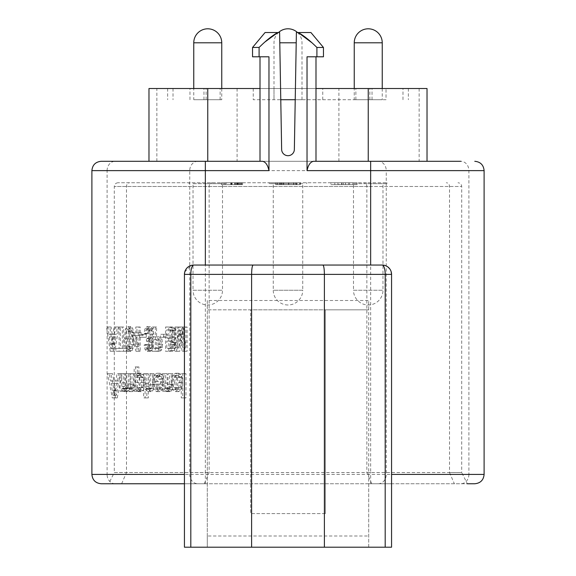 <?xml version="1.0" encoding="UTF-8"?>
<svg xmlns="http://www.w3.org/2000/svg" width="576" height="576" viewBox="0 0 576 576"><rect width="100%" height="100%" fill="white"/><g stroke="black" fill="none" stroke-linecap="round" stroke-linejoin="round"><path stroke-width="0.43" stroke-dasharray="2.88 2.16" d="M110.851 373.651L112.55 373.651L113.882 381.002L118.958 381.002L120.37 373.651L122.198 373.651L117.238 397.915L115.51 397.915L110.851 373.651L107.618 373.651L109.318 373.651L110.65 381.002L115.726 381.002L117.137 373.651L118.966 373.651L114.005 397.915L112.277 397.915L107.618 373.651M123.293 373.651L124.783 373.651L125.021 386.446L125.791 388.375L126.958 389.045L128.146 388.044L128.513 385.07L128.513 373.651L130.003 373.651L130.003 383.861L130.615 387.806L132.156 389.045L133.042 388.555L133.567 387.288L133.718 373.651L135.202 373.651L135.202 385.718L134.496 390.161L132.487 391.622L129.773 388.548L128.887 390.809L127.289 391.622L125.726 390.83L124.625 388.764L124.625 391.226L123.293 391.226L123.293 373.651L120.06 373.651L121.55 373.651L121.788 386.446L122.558 388.375L123.725 389.045L124.913 388.044L125.28 385.07L125.28 373.651L126.77 373.651L126.77 383.861L127.382 387.806L128.923 389.045L129.809 388.555L130.334 387.288L130.486 373.651L131.969 373.651L131.969 385.718L131.263 390.161L129.254 391.622L126.54 388.548L125.654 390.809L124.056 391.622L122.494 390.83L121.392 388.764L121.392 391.226L120.06 391.226L120.06 373.651M137.405 366.919L138.895 366.919L138.895 375.473L139.867 373.889L141.206 373.255L143.143 374.407L144.547 377.705L145.037 382.572L144.598 387.187L143.294 390.456L141.314 391.622L139.846 390.953L138.766 388.944L138.766 391.226L137.405 391.226L137.405 366.919L134.179 366.919L135.662 366.919L135.662 375.473L136.634 373.889L137.974 373.255L139.91 374.407L141.314 377.705L141.804 382.572L141.365 387.187L140.062 390.456L138.082 391.622L136.613 390.953L135.533 388.944L135.533 391.226L134.179 391.226L134.179 366.919M146.83 373.651L148.32 373.651L148.572 386.51L149.4 388.368L150.646 389.059L152.014 388.037L152.503 384.79L152.503 373.651L153.986 373.651L153.67 388.728L152.647 390.845L150.955 391.622L148.32 389.21L148.32 397.915L146.83 397.915L146.83 373.651L143.597 373.651L145.087 373.651L145.339 386.51L146.167 388.368L147.413 389.059L148.781 388.037L149.27 384.79L149.27 373.651L150.754 373.651L150.444 388.728L149.414 390.845L147.722 391.622L145.087 389.21L145.087 397.915L143.597 397.915L143.597 373.651M162.274 379.31L161.352 376.567L159.955 375.703L158.112 377.237L157.298 381.679L163.85 381.679L162.742 389.225L159.862 391.622L156.902 389.174L155.758 382.291L156.888 375.624L159.948 373.255L162.461 374.753L163.807 378.929L159.041 379.31L158.119 376.567L156.722 375.703L154.886 377.237L154.066 381.679L160.618 381.679L159.509 389.225L156.629 391.622L153.67 389.174L152.525 382.291L153.655 375.624L156.715 373.255L159.228 374.753L160.574 378.929L159.041 379.31M165.679 373.651L167.17 373.651L167.17 383.249L167.861 387.828L169.502 389.045L170.539 388.498L171.158 387.058L171.331 373.651L172.822 373.651L172.728 387.353L172.267 389.549L171.274 391.046L169.819 391.622L167.018 388.728L167.018 391.226L165.679 391.226L165.679 373.651L162.446 373.651L163.937 373.651L163.937 383.249L164.628 387.828L166.27 389.045L167.306 388.498L167.926 387.058L168.098 373.651L169.589 373.651L169.502 387.353L169.034 389.549L168.041 391.046L166.586 391.622L163.786 388.728L163.786 391.226L162.446 391.226L162.446 373.651M174.55 382.442L175.68 375.617L178.668 373.255L180.785 374.335L182.268 377.345L182.779 382.687L181.627 389.239L178.668 391.622L175.91 389.671L174.55 382.442L171.317 382.442L172.447 375.617L175.435 373.255L177.559 374.335L179.035 377.345L179.554 382.687L178.394 389.239L175.435 391.622L172.678 389.671L171.317 382.442M184.493 373.651L185.983 373.651L185.983 397.915L184.493 397.915L184.493 373.651L181.26 373.651L182.75 373.651L182.75 397.915L181.26 397.915L181.26 373.651M113.472 351.259L109.75 327.002L111.11 327.002L112.176 334.346L116.237 334.346L117.367 327.002L118.829 327.002L114.854 351.259L110.239 351.259L106.517 327.002L107.878 327.002L108.943 334.346L113.004 334.346L114.134 327.002L115.596 327.002L111.622 351.259L110.239 351.259M122.321 348.401L122.321 327.002L123.61 327.002L123.61 348.401L126.821 348.401L126.821 351.259L119.124 351.259L119.124 348.401L122.321 348.401L119.088 348.401L119.088 327.002L120.377 327.002L120.377 348.401L123.588 348.401L123.588 351.259L115.891 351.259L115.891 348.401L119.088 348.401M127.649 338.969L128.606 329.098L130.817 326.585L132.574 328.01L133.625 332.064L133.762 344.693L132.185 350.561L130.817 351.36L129.06 349.934L128.002 345.881L127.649 338.969L124.423 338.969L125.381 329.098L127.584 326.585L129.348 328.01L130.392 332.064L130.745 338.969L130.529 344.693L128.952 350.561L127.584 351.36L125.827 349.934L124.769 345.881L124.423 338.969M139.01 332.813L139.01 327.002L140.206 327.002L140.206 332.813L141.516 332.813L141.516 335.542L140.206 335.542L140.206 351.259L139.226 351.259L134.798 335.542L134.798 332.813L139.01 332.813L135.778 332.813L135.778 327.002L136.973 327.002L136.973 332.813L138.283 332.813L138.283 335.542L136.973 335.542L136.973 351.259L135.994 351.259L131.566 335.542L131.566 332.813L135.778 332.813M146.261 337.277L142.596 337.277L142.596 334.282L146.261 334.282L146.261 337.277L139.363 337.277L139.363 334.282L143.028 334.282L143.028 337.277M148.442 333.799L147.254 333.403L148.212 328.471L150.336 326.57L152.676 328.774L153.605 334.166L153.13 338.069L151.79 340.142L152.791 342.194L152.77 348.178L151.754 350.496L150.293 351.36L148.363 349.704L147.37 345.074L148.565 344.542L149.155 347.825L150.314 348.912L151.459 347.825L151.906 345.125L151.294 342.065L149.731 341.1L149.602 338.486L150.444 338.818L151.805 337.478L152.345 334.102L151.762 330.487L150.343 329.04L149.141 330.149L148.442 333.799L145.21 333.799L144.022 333.403L144.979 328.471L147.103 326.57L149.443 328.774L150.372 334.166L149.897 338.069L148.558 340.142L149.558 342.194L149.537 348.178L148.522 350.496L147.06 351.36L145.13 349.704L144.137 345.074L145.332 344.542L145.922 347.825L147.082 348.912L148.226 347.825L148.673 345.125L148.061 342.065L146.498 341.1L146.369 338.486L147.211 338.818L148.572 337.478L149.112 334.102L148.529 330.487L147.11 329.04L145.908 330.149L145.21 333.799M158.926 351.259L155.268 351.259L155.268 327.002L156.55 327.002L156.55 336.866L159.041 336.866L161.885 339.005L162.677 344.246L161.604 349.884L160.402 351.029L152.035 351.259L152.035 327.002L153.317 327.002L153.317 336.866L155.808 336.866L158.652 339.005L159.444 344.246L158.371 349.884L157.169 351.029L155.693 351.259M163.692 337.277L163.692 334.282L167.357 334.282L167.357 337.277L160.459 337.277L160.459 334.282L164.124 334.282L164.124 337.277L160.459 337.277M168.768 351.259L168.768 327.002L174.031 327.398L175.097 328.608L175.81 330.854L176.098 334.037L175.622 337.702L174.269 339.912L175.291 342.122L175.63 345.053L175.241 348.25L174.19 350.518L172.411 351.259L165.535 351.259L165.535 327.002L170.798 327.398L171.864 328.608L172.577 330.854L172.865 334.037L172.39 337.702L171.036 339.912L172.058 342.122L172.015 348.25L170.957 350.518L169.178 351.259L165.535 351.259M182.52 330.494L179.755 351.259L177.826 351.259L177.826 327.002L179.064 327.002L179.064 347.652L181.872 327.002L183.031 327.002L185.846 347.306L185.846 327.002L187.085 327.002L187.085 351.259L185.357 351.259L182.52 330.494L179.287 330.494L176.522 351.259L174.593 351.259L174.593 327.002L175.831 327.002L175.831 347.652L178.639 327.002L179.798 327.002L182.614 347.306L182.614 327.002L183.852 327.002L183.852 351.259L182.124 351.259L179.287 330.494M114.35 383.616L116.338 395.366L118.462 383.616L111.118 383.616L113.105 395.366L115.229 383.616L111.118 383.616M138.758 382.342L139.486 387.504L141.17 389.29L142.819 387.619L143.518 382.586L142.805 377.374L141.106 375.703L139.442 377.323L138.758 382.342L135.526 382.342L136.253 387.504L137.938 389.29L139.586 387.619L140.285 382.586L139.572 377.374L137.873 375.703L136.21 377.323L135.526 382.342M112.55 336.96L114.134 348.71L115.834 336.96L109.318 336.96L110.902 348.71L112.608 336.96L109.318 336.96M129.434 331.006L128.88 338.969L129.492 347.155L130.802 348.898L132.192 346.925L132.754 338.969L132.192 331.02L130.817 329.04L129.434 331.006L126.202 331.006L125.647 338.969L126.259 347.155L127.57 348.898L128.959 346.925L129.521 338.969L128.959 331.02L127.584 329.04L126.202 331.006M139.01 335.542L135.972 335.542L139.01 346.478L139.01 335.542L132.739 335.542L135.778 346.478L135.778 335.542M159.062 339.725L156.55 339.725L156.55 348.401L160.229 348.17L161.042 346.745L161.352 344.146L160.826 340.884L159.062 339.725L153.317 339.725L153.317 348.401L156.996 348.17L157.81 346.745L158.119 344.146L157.594 340.884L155.83 339.725M172.152 341.064L170.057 341.064L170.057 348.401L173.47 348.048L174.132 346.788L174.11 342.554L173.376 341.338L172.152 341.064L166.824 341.064L166.824 348.401L170.237 348.048L170.899 346.788L170.878 342.554L170.143 341.338L168.919 341.064M170.057 329.861L170.057 338.206L173.714 337.788L174.492 336.384L174.766 334.037L174.089 330.638L172.469 329.861L166.824 329.861L166.824 338.206L170.482 337.788L171.259 336.384L171.533 334.037L171.338 331.985L170.114 329.976L166.824 329.861M157.385 384.127L158.155 387.799L159.883 389.174L161.719 387.454L162.288 384.127L154.152 384.127L154.922 387.799L156.65 389.174L158.494 387.454L159.055 384.127L154.152 384.127M176.818 377.374L176.083 382.442L176.818 387.49L178.668 389.16L180.504 387.468L181.253 382.543L180.511 377.395L178.668 375.703L176.818 377.374L173.585 377.374L172.85 382.442L173.585 387.49L175.435 389.16L177.271 387.468L178.02 382.543L177.278 377.395L175.435 375.703L173.585 377.374M184.752 271.966L191.318 265.37M265.068 32.53L279.605 32.53L281.642 149.45A6.358 6.358 0 0 0 288 155.693A6.358 6.358 0 0 0 294.358 149.45L296.395 32.53L310.932 32.53M259.15 47.398L265.147 41.818M252.547 47.462L259.092 47.462L259.092 56.794L252.547 56.794M323.453 56.794L307.03 56.794L315.994 56.794L307.03 56.794L307.03 161.294L268.97 161.294L268.97 56.794L259.092 56.794M323.453 47.462L316.908 47.462L316.908 56.794M311.782 42.646L316.908 47.462M268.97 161.294L262.346 161.294M101.218 161.294L460.829 161.294A9.331 8.078 -90 0 1 468.907 170.626L468.907 474.422L107.093 474.422L107.093 170.626L189.742 170.626L189.742 474.422A9.331 8.078 -90 0 0 197.82 483.754L101.218 483.754M313.654 161.294L307.03 161.294M368.244 161.294L207.756 161.294M260.006 161.294L315.994 161.294M253.253 88.517L372.031 88.517L322.747 88.517L322.747 99.713L253.253 99.713L253.253 88.517L322.747 88.517M322.747 99.713L386.028 99.713L386.028 88.517L427.025 88.517M372.031 99.713L372.031 88.517M355.867 99.713L355.867 88.517M386.028 99.713L253.253 99.713M295.222 99.713L301.997 99.713L295.222 99.713M193.766 99.713L221.753 99.713L193.766 99.713L193.759 88.517M354.247 99.713L382.241 99.713L354.247 99.713L354.247 88.517M301.997 99.713L301.997 42.797A13.997 13.997 0 0 0 297.518 32.53M206.136 99.713L206.136 88.517L274.003 88.517L274.003 99.713L274.003 42.797A13.997 13.997 0 0 1 278.482 32.53M220.133 99.713L220.133 88.517M315.994 88.517L386.028 88.517M369.864 99.713L369.864 88.517M260.006 88.517L274.003 88.517L274.003 99.713M148.975 88.517L206.136 88.517M189.972 99.713L189.972 88.517M203.969 99.713L203.969 88.517M474.782 483.754L197.82 483.754M391.565 483.754L368.712 483.754L368.712 300.506L207.288 300.506L207.288 309.83L250.675 309.83L250.675 513.612L250.675 309.83L325.325 309.83L325.325 513.612L325.325 309.83L368.712 309.83L368.712 547.2L391.565 547.2L391.565 483.754L370.642 483.754L370.649 472.558L368.712 472.558M207.288 300.506L207.288 483.754L184.435 483.754L184.435 547.2L368.712 547.2L368.712 483.754M207.288 472.558L205.351 472.558L205.351 483.754L184.435 483.754M205.351 182.75L205.351 472.558L114.286 472.558L108.684 483.754L467.316 483.754L461.714 472.558L370.649 472.558L370.649 186.487L114.286 186.487L461.714 186.487L370.649 186.487L370.649 182.75L118.015 182.75L370.649 182.75M207.288 483.754L207.288 547.2L207.288 536.004L368.712 536.004M370.649 265.046L382.241 265.046L385.178 265.522M386.662 266.162L387.72 266.832M389.772 268.87L391.133 271.562M207.288 536.004L207.288 309.83L368.712 309.83L368.712 300.506M325.325 513.612L250.675 513.612L325.325 513.612M449.51 472.55L461.714 472.55L461.714 186.487C461.513 184.241 460.274 182.995 457.985 182.75M118.015 182.75C115.726 182.995 114.487 184.241 114.286 186.487L114.286 472.558L449.518 472.558L449.518 186.487A3.73 3.233 90 0 0 446.285 182.75M330.883 182.75L357.084 182.75L330.883 182.75L330.883 184.615L357.084 184.615L330.883 184.615M221.45 182.75L242.582 182.75L221.45 182.75L221.45 184.615L242.582 184.615L221.45 184.615L221.45 182.75M296.669 182.75L275.63 182.75L300.37 182.75L296.669 182.75L296.669 184.615L279.446 184.615L299.894 184.615L275.63 184.615L296.669 184.615M288 182.75L269.287 182.75L288 182.75M207.194 182.75L226.469 182.75L207.194 182.75M367.956 182.75L386.95 182.75L367.956 182.75M338.962 182.75L348.451 182.75L338.962 182.75L338.962 184.615L348.451 184.615L338.962 184.615M225.151 182.75L238.745 182.75L225.151 182.75L225.151 184.615L238.745 184.615L225.151 184.615L225.151 182.75M334.814 182.75L334.814 184.615M341.633 182.75L341.633 184.615M345.622 182.75L345.622 184.615M357.084 182.75L357.084 184.615M352.865 182.75L352.865 184.615M349.596 182.75L349.596 184.615M337.889 182.75L337.889 184.615M348.451 182.75L348.451 184.615M343.541 182.75L343.541 184.615M241.229 182.75L241.229 184.615M237.319 182.75L237.319 184.615M242.582 182.75L242.582 184.615M237.586 182.75L237.586 184.615M238.745 182.75L238.745 184.615M300.37 182.75L300.37 184.615M275.63 182.75L275.63 184.615M299.894 182.75L299.894 184.615M296.251 182.75L296.251 184.615M279.446 182.75L279.446 184.615M288 183.686L269.287 183.686L288 183.686M302.746 183.686L273.254 183.686L302.746 183.686L302.746 290.239L273.254 290.239L273.254 183.686M288 304.985A14.746 14.746 0 0 1 273.254 290.239L302.746 290.239A14.746 14.746 0 0 1 288 304.985M207.194 183.686L226.469 183.686L207.194 183.686M193.025 183.686L222.502 183.686L193.025 183.686L193.018 290.239L222.502 290.239L193.025 290.239A14.746 14.746 0 0 0 207.756 304.985A14.746 14.746 0 0 0 222.502 290.239L222.502 183.686M367.956 183.686L386.95 183.686L367.956 183.686M353.498 183.686L382.982 183.686L353.498 183.686L353.498 290.239L382.982 290.239L353.498 290.239A14.746 14.746 0 0 0 368.244 304.985A14.746 14.746 0 0 0 382.982 290.239L382.982 183.686M112.55 373.651L109.318 373.651M115.51 397.915L112.277 397.915M117.238 397.915L114.005 397.915M122.198 373.651L118.966 373.651M120.37 373.651L117.137 373.651M118.958 381.002L115.726 381.002M113.882 381.002L110.65 381.002M118.462 383.616L115.229 383.616M116.338 395.366L113.105 395.366M124.783 373.651L121.55 373.651M123.293 391.226L120.06 391.226M124.625 391.226L121.392 391.226M124.625 388.764L121.392 388.764M127.289 391.622L124.056 391.622M129.773 388.548L126.54 388.548M132.487 391.622L129.254 391.622M135.202 373.651L131.969 373.651M133.718 373.651L130.486 373.651M132.156 389.045L128.923 389.045M130.003 373.651L126.77 373.651M128.513 373.651L125.28 373.651M126.958 389.045L123.725 389.045M138.895 366.919L135.662 366.919M137.405 391.226L134.179 391.226M138.766 391.226L135.533 391.226M138.766 388.944L135.533 388.944M141.314 391.622L138.082 391.622M141.206 373.255L137.974 373.255M138.895 375.473L135.662 375.473M141.106 375.703L137.873 375.703M141.17 389.29L137.938 389.29M148.32 373.651L145.087 373.651M146.83 397.915L143.597 397.915M148.32 397.915L145.087 397.915M148.32 389.21L145.087 389.21M150.955 391.622L147.722 391.622M153.986 373.651L150.754 373.651M152.503 373.651L149.27 373.651M150.646 389.059L147.413 389.059M163.807 378.929L160.574 378.929M159.948 373.255L156.715 373.255M159.862 391.622L156.629 391.622M163.85 381.679L160.618 381.679M157.298 381.679L154.066 381.679M159.955 375.703L156.722 375.703M162.288 384.127L159.055 384.127M159.883 389.174L156.65 389.174M167.17 373.651L163.937 373.651M165.679 391.226L162.446 391.226M167.018 391.226L163.786 391.226M167.018 388.728L163.786 388.728M169.819 391.622L166.586 391.622M172.822 373.651L169.589 373.651M171.331 373.651L168.098 373.651M169.502 389.045L166.27 389.045M178.668 391.622L175.435 391.622M178.668 373.255L175.435 373.255M178.668 375.703L175.435 375.703M178.668 389.16L175.435 389.16M185.983 373.651L182.75 373.651M184.493 397.915L181.26 397.915M185.983 397.915L182.75 397.915M109.75 327.002L106.517 327.002M111.11 327.002L107.878 327.002M114.854 351.259L111.622 351.259M118.829 327.002L115.596 327.002M117.367 327.002L114.134 327.002M116.237 334.346L113.004 334.346M112.176 334.346L108.943 334.346M114.134 348.71L110.902 348.71M115.834 336.96L112.608 336.96M122.321 327.002L119.088 327.002M123.61 327.002L120.377 327.002M119.124 348.401L115.891 348.401M119.124 351.259L115.891 351.259M126.821 351.259L123.588 351.259M126.821 348.401L123.588 348.401M123.61 348.401L120.377 348.401M130.817 351.36L127.584 351.36M130.817 326.585L127.584 326.585M130.817 329.04L127.584 329.04M130.802 348.898L127.57 348.898M139.01 327.002L135.778 327.002M140.206 327.002L136.973 327.002M134.798 332.813L131.566 332.813M134.798 335.542L131.566 335.542M139.226 351.259L135.994 351.259M140.206 351.259L136.973 351.259M140.206 335.542L136.973 335.542M141.516 335.542L138.283 335.542M141.516 332.813L138.283 332.813M140.206 332.813L136.973 332.813M135.972 335.542L132.739 335.542M139.01 346.478L135.778 346.478M142.596 334.282L139.363 334.282M146.261 334.282L143.028 334.282M142.596 337.277L139.363 337.277M147.254 333.403L144.022 333.403M150.343 329.04L147.11 329.04M150.444 338.818L147.211 338.818M149.602 338.486L146.369 338.486M149.731 341.1L146.498 341.1M149.926 341.064L146.693 341.064M150.314 348.912L147.082 348.912M148.565 344.542L145.332 344.542M147.37 345.074L144.137 345.074M150.293 351.36L147.06 351.36M151.79 340.142L148.558 340.142M150.336 326.57L147.103 326.57M155.268 327.002L152.035 327.002M156.55 327.002L153.317 327.002M155.268 351.259L152.035 351.259M159.041 336.866L155.808 336.866M156.55 336.866L153.317 336.866M156.55 339.725L153.317 339.725M156.55 348.401L153.317 348.401M159.034 348.401L155.801 348.401M163.692 334.282L160.459 334.282M167.357 334.282L164.124 334.282M167.357 337.277L164.124 337.277M168.768 327.002L165.535 327.002M172.469 327.002L169.236 327.002M172.411 351.259L169.178 351.259M174.269 339.912L171.036 339.912M170.057 341.064L166.824 341.064M170.057 348.401L166.824 348.401M171.994 348.401L168.761 348.401M170.057 338.206L166.824 338.206M172.469 329.861L169.236 329.861M172.296 338.206L169.063 338.206M177.826 327.002L174.593 327.002M179.064 327.002L175.831 327.002M177.826 351.259L174.593 351.259M179.755 351.259L176.522 351.259M185.357 351.259L182.124 351.259M187.085 351.259L183.852 351.259M187.085 327.002L183.852 327.002M185.846 327.002L182.614 327.002M185.846 347.306L182.614 347.306M183.031 327.002L179.798 327.002M181.872 327.002L178.639 327.002M179.064 347.652L175.831 347.652M91.894 170.626L107.093 170.626A9.331 8.078 90 0 1 115.171 161.294M115.171 483.754A9.331 8.078 90 0 1 107.093 474.422L91.894 474.422M338.904 161.294L338.904 88.517M419.148 88.517L419.148 161.294M354.247 42.797L382.234 42.797M193.759 42.797L221.746 42.797M279.785 42.797L296.215 42.797M173.009 88.517L173.009 99.713M207.756 99.713L207.756 88.517M368.244 88.517L368.244 99.713M402.991 99.713L402.991 88.517M156.852 161.294L156.852 88.517M237.096 88.517L237.096 161.294M197.82 161.294A9.331 8.078 -90 0 0 189.742 170.626L386.258 170.626A9.331 8.078 90 0 0 378.18 161.294M378.18 483.754A9.331 8.078 90 0 0 386.258 474.422L386.258 170.626L484.106 170.626M484.106 474.422L468.907 474.422A9.331 8.078 -90 0 1 460.829 483.754M371.722 483.754L366.862 472.558L366.862 186.487A3.73 3.233 90 0 0 363.636 182.75M449.518 472.558L454.363 483.754M204.286 483.754L209.138 472.558L209.138 186.487A3.73 3.233 90 0 1 212.364 182.75M121.644 483.754L126.482 472.558L126.482 186.487A3.73 3.233 90 0 1 129.715 182.75M342.036 182.75L342.036 184.615M345.528 182.75L345.528 184.615M232.121 182.75L232.121 184.615L232.121 182.75M231.948 182.75L231.948 184.615M237.089 182.75L237.089 184.615M240.12 182.75L240.12 184.615M240.264 182.75L240.264 184.615M241.207 182.75L241.207 184.615M241.747 182.75L241.747 184.615M239.702 182.75L239.702 184.615M236.628 182.75L236.628 184.615M231.206 182.75L231.206 184.615M234.742 182.75L234.742 184.615M236.858 182.75L236.858 184.615M236.909 182.75L236.909 184.615M235.008 182.75L235.008 184.615M230.746 182.75L230.746 184.615M234.641 182.75L234.641 184.615M236.786 182.75L236.786 184.615M238.183 182.75L238.183 184.615M237.946 182.75L237.946 184.615M235.714 182.75L235.714 184.615M231.624 182.75L231.624 184.615M293.746 182.75L293.746 184.615M296.172 182.75L296.172 184.615M288.785 182.75L288.785 184.615M281.412 182.75L281.412 184.615M277.099 182.75L277.099 184.615M277.286 182.75L277.286 184.615M282.046 182.75L282.046 184.615M288.842 182.75L288.842 184.615M295.898 182.75L295.898 184.615M293.414 182.75L293.414 184.615M288.763 182.75L288.763 184.615M283.363 182.75L283.363 184.615M280.318 182.75L280.318 184.615M280.476 182.75L280.476 184.615M283.723 182.75L283.723 184.615M288.475 182.75L288.475 184.615M115.682 390.73L112.45 390.73M117.194 390.334L113.962 390.334M125.726 390.83L122.494 390.83M128.887 390.809L125.654 390.809M134.496 390.161L131.263 390.161M135.202 385.718L131.969 385.718M133.718 384.725L130.486 384.725M133.567 387.288L130.334 387.288M133.042 388.555L129.809 388.555M130.615 387.806L127.382 387.806M130.003 383.861L126.77 383.861M128.513 385.07L125.28 385.07M128.146 388.044L124.913 388.044M125.791 388.375L122.558 388.375M125.021 386.446L121.788 386.446M124.783 382.774L121.55 382.774M139.846 390.953L136.613 390.953M143.294 390.456L140.062 390.456M144.598 387.187L141.365 387.187M145.037 382.572L141.804 382.572M144.547 377.705L141.314 377.705M143.143 374.407L139.91 374.407M139.867 373.889L136.634 373.889M139.486 387.504L136.253 387.504M139.442 377.323L136.21 377.323M142.805 377.374L139.572 377.374M143.518 382.586L140.285 382.586M142.819 387.619L139.586 387.619M152.647 390.845L149.414 390.845M153.67 388.728L150.444 388.728M153.986 384.79L150.754 384.79M152.503 384.79L149.27 384.79M152.014 388.037L148.781 388.037M149.4 388.368L146.167 388.368M148.572 386.51L145.339 386.51M148.32 383.27L145.087 383.27M161.352 376.567L158.119 376.567M162.461 374.753L159.228 374.753M156.888 375.624L153.655 375.624M155.758 382.291L152.525 382.291M156.902 389.174L153.67 389.174M162.742 389.225L159.509 389.225M163.858 382.471L160.625 382.471M158.112 377.237L154.886 377.237M158.155 387.799L154.922 387.799M161.719 387.454L158.494 387.454M171.274 391.046L168.041 391.046M172.267 389.549L169.034 389.549M172.728 387.353L169.502 387.353M172.822 384.458L169.589 384.458M171.331 384.343L168.098 384.343M171.158 387.058L167.926 387.058M170.539 388.498L167.306 388.498M167.861 387.828L164.628 387.828M167.17 383.249L163.937 383.249M175.68 375.617L172.447 375.617M175.91 389.671L172.678 389.671M181.627 389.239L178.394 389.239M182.779 382.687L179.554 382.687M182.268 377.345L179.035 377.345M180.785 374.335L177.559 374.335M176.818 387.49L173.585 387.49M180.511 377.395L177.278 377.395M181.253 382.543L178.02 382.543M180.504 387.468L177.271 387.468M113.616 344.081L110.383 344.081M114.826 343.685L111.593 343.685M128.606 329.098L125.381 329.098M128.002 345.881L124.769 345.881M129.06 349.934L125.827 349.934M132.185 350.561L128.952 350.561M133.157 348.293L129.924 348.293M133.762 344.693L130.529 344.693M133.978 338.969L130.745 338.969M133.625 332.064L130.392 332.064M132.574 328.01L129.348 328.01M129.492 347.155L126.259 347.155M128.88 338.969L125.647 338.969M132.192 331.02L128.959 331.02M132.754 338.969L129.521 338.969M132.192 346.925L128.959 346.925M148.212 328.471L144.979 328.471M149.141 330.149L145.908 330.149M151.762 330.487L148.529 330.487M152.345 334.102L149.112 334.102M151.805 337.478L148.572 337.478M151.294 342.065L148.061 342.065M151.906 345.125L148.673 345.125M151.459 347.825L148.226 347.825M149.155 347.825L145.922 347.825M148.363 349.704L145.13 349.704M151.754 350.496L148.522 350.496M152.77 348.178L149.537 348.178M153.13 345.053L149.897 345.053M152.791 342.194L149.558 342.194M153.13 338.069L149.897 338.069M153.605 334.166L150.372 334.166M152.676 328.774L149.443 328.774M160.402 351.029L157.169 351.029M161.604 349.884L158.371 349.884M162.374 347.551L159.142 347.551M162.677 344.246L159.444 344.246M161.885 339.005L158.652 339.005M160.826 340.884L157.594 340.884M161.352 344.146L158.119 344.146M161.042 346.745L157.81 346.745M160.229 348.17L156.996 348.17M174.19 350.518L170.957 350.518M175.241 348.25L172.015 348.25M175.63 345.053L172.397 345.053M175.291 342.122L172.058 342.122M175.622 337.702L172.39 337.702M176.098 334.037L172.865 334.037M175.81 330.854L172.577 330.854M175.097 328.608L171.864 328.608M174.031 327.398L170.798 327.398M173.376 341.338L170.143 341.338M174.11 342.554L170.878 342.554M174.362 344.671L171.13 344.671M174.132 346.788L170.899 346.788M173.47 348.048L170.237 348.048M173.347 329.976L170.114 329.976M174.089 330.638L170.856 330.638M174.571 331.985L171.338 331.985M174.766 334.037L171.533 334.037M174.492 336.384L171.259 336.384M173.714 337.788L170.482 337.788M182.052 334.087L178.819 334.087M183.031 334.382L179.806 334.382M382.241 88.517L382.241 99.713M221.753 88.517L221.753 99.713M167.638 88.517L167.638 99.713M408.362 88.517L408.362 99.713M269.287 182.75L269.287 183.686M306.713 182.75L306.713 183.686M226.469 182.75L226.469 183.686M189.05 182.75L189.05 183.686M386.95 182.75L386.95 183.686M349.531 182.75L349.531 183.686"/><path stroke-width="0.86" d="M391.133 271.562L391.565 274.378L391.565 547.2L184.435 547.2L184.435 274.378L184.435 483.754L108.684 483.754M191.318 265.37L193.759 265.046A9.331 9.331 0 0 0 184.435 274.378L184.752 271.966M184.435 547.2L184.435 274.378A9.331 9.331 0 0 1 193.759 265.046L370.649 265.046L370.649 170.626L307.03 170.626L307.03 56.794L323.453 56.794L323.453 47.462L316.908 47.462C309.953 40.565 303.725 35.582 298.217 32.53L296.395 32.53L294.358 149.45A6.358 6.358 0 0 1 288 155.693A6.358 6.358 0 0 1 281.642 149.45L279.605 32.53L277.783 32.53C272.275 35.582 266.047 40.565 259.092 47.462L259.092 56.794L252.547 56.794L252.547 47.462L259.15 47.398M316.908 47.462L316.908 56.794M268.97 170.626L91.894 170.626C92.441 164.959 95.551 161.849 101.218 161.294L262.346 161.294C265.471 161.705 267.682 164.808 268.97 170.626L268.97 56.794L259.092 56.794M265.147 41.818L277.783 32.53L265.068 32.53L252.547 47.462M311.782 42.646L298.217 32.53L310.932 32.53L323.453 47.462M307.03 170.626C308.282 164.858 310.493 161.748 313.654 161.294L460.829 161.294M260.006 88.517L207.756 88.517L207.756 161.294L260.006 161.294L260.006 56.794M315.994 56.794L315.994 161.294L368.244 161.294L368.244 88.517L427.025 88.517L427.025 161.294M280.778 99.713L295.222 99.713L280.778 99.713M278.482 32.53A13.997 13.997 0 0 1 297.518 32.53M315.994 88.517L368.244 88.517M207.756 88.517L148.975 88.517L148.975 161.294M467.316 483.754L474.782 483.754C480.449 483.199 483.559 480.089 484.106 474.422L391.565 474.422L391.565 274.378L385.186 274.378A9.331 2.952 -90 0 0 382.241 265.046L322.877 265.046C323.798 265.622 324.302 268.733 324.389 274.378L324.389 547.2M91.894 170.626L91.894 474.422C92.441 480.089 95.551 483.199 101.218 483.754L184.435 483.754M184.435 274.378L190.814 274.378A9.331 2.952 90 0 1 193.759 265.046L322.877 265.046M385.178 265.522L386.662 266.162M387.72 266.832L389.772 268.87M391.565 474.422L391.565 483.754M253.123 265.046C252.202 265.622 251.698 268.733 251.611 274.378L251.611 547.2M385.186 547.2L385.186 274.378L190.814 274.378L190.814 547.2M91.894 474.422L184.435 474.422M205.351 161.294L205.351 265.046M484.106 474.422L484.106 170.626L370.649 170.626L370.649 161.294M382.241 42.797A13.997 13.997 0 0 0 368.244 28.8A13.997 13.997 0 0 0 354.247 42.797L382.241 42.797L382.241 88.517M221.753 42.797A13.997 13.997 0 0 0 207.756 28.8A13.997 13.997 0 0 0 193.759 42.797L221.753 42.797L221.753 88.517M296.215 42.797L279.785 42.797M382.241 265.046A9.331 9.331 0 0 1 391.565 274.378M354.247 42.797L354.247 88.517M193.759 42.797L193.759 88.517M484.106 170.626C483.559 164.959 480.449 161.849 474.782 161.294"/></g></svg>
